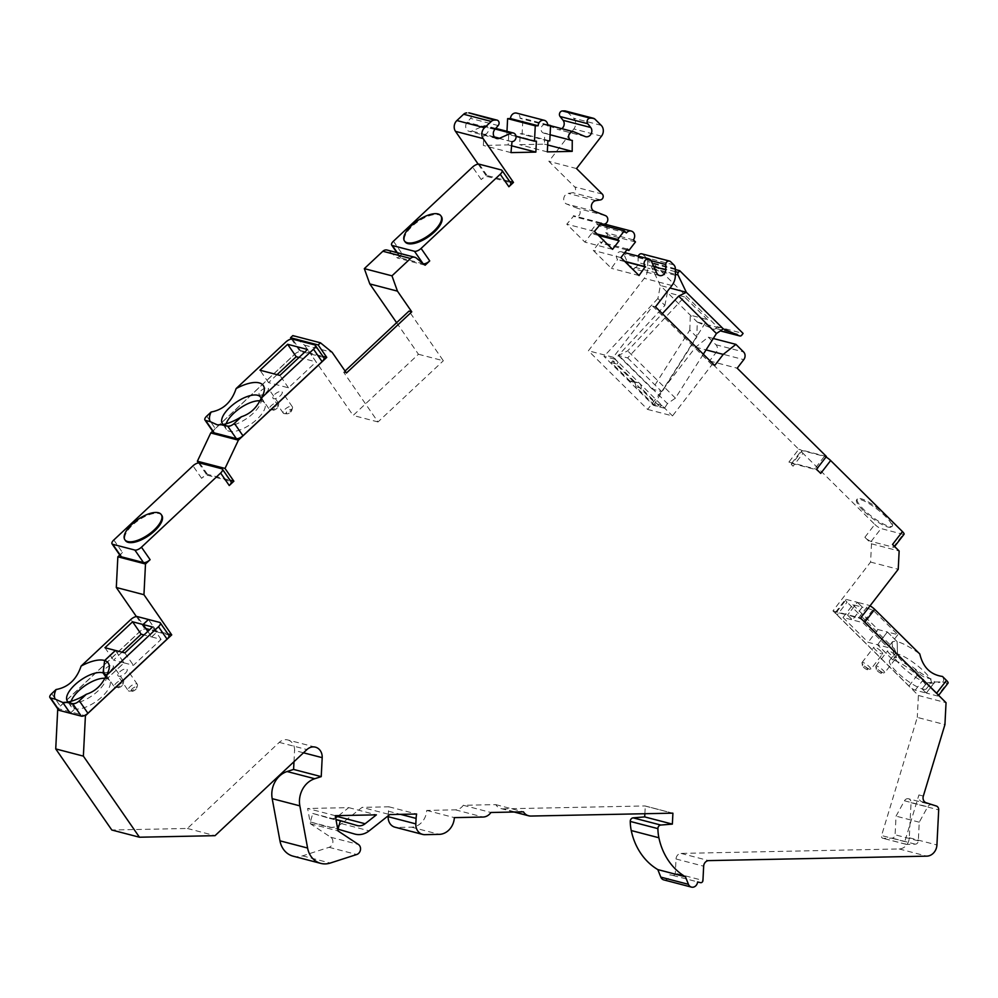 <?xml version="1.0" encoding="UTF-8"?>
<svg xmlns="http://www.w3.org/2000/svg" width="998" height="998" viewBox="0 0 998 998"><rect width="100%" height="100%" fill="white"/><g stroke="black" fill="none" stroke-linecap="round" stroke-linejoin="round"><path stroke-width="0.75" stroke-dasharray="4.99 3.74" d="M113.822 539.98L122.467 552.48A5.526 2.295 -34.7 0 0 120.683 556.348M122.467 552.48L119.76 555.013M198.54 462.91L206.224 474.013L201.608 478.329A5.526 2.295 145.3 0 1 208.22 475.447L230.338 481.211L221.693 468.723M206.224 474.013L230.039 480.213M231.037 481.66A5.526 2.295 -34.7 0 0 230.338 481.211M136.402 616.577L144.086 627.68L57.772 708.543L84.556 715.516M315.418 747.153L287.773 739.955A11.065 9.469 -75.4 0 0 279.265 742.375L187.374 828.465L111.813 830.012M287.773 739.955A11.065 9.469 -75.4 0 1 294.547 750.459L303.492 752.791M293.986 761.699L294.547 750.459M293.138 856.184A22.118 18.95 104.6 0 0 302.594 855.86L329.078 847.314A5.526 4.74 104.6 0 0 332.821 842.661A5.526 4.74 104.6 0 0 330.737 837.247L310.428 823.762L307.609 808.48L335.266 815.678M338.671 815.615L348.751 807.631L307.609 808.48M335.64 817.724A11.065 9.469 -75.4 0 1 329.664 818.385A11.065 9.469 -75.4 0 1 329.452 818.323L312.773 813.457L310.366 821.978L327.032 826.831A19.91 17.053 104.6 0 0 327.444 826.943A19.91 17.053 104.6 0 0 341.516 823.637L362.087 807.37L389.731 814.568M388.222 815.765L388.459 811.212A27.657 23.678 104.6 0 1 388.983 806.808L362.087 807.37M394.946 827.192A11.065 9.469 104.6 0 0 397.179 827.454L424.836 834.665M514.145 812.023L500.996 808.592A11.065 9.469 104.6 0 1 495.794 804.625L463.284 805.286A11.065 9.469 104.6 0 1 455.412 809.84L426.707 810.426A16.592 14.209 104.6 0 1 411.538 827.167L397.179 827.454M500.996 808.592A11.065 9.469 104.6 0 0 503.229 808.854L530.874 816.052M672.877 813.208L645.232 806.01A2.208 1.896 -75.4 0 0 644.783 805.96L503.229 808.854M645.232 806.01A2.208 1.896 -75.4 0 1 645.257 806.01L672.852 813.208M644.87 813.719L645.257 806.01M663.807 879.899A5.526 4.74 104.6 0 0 669.957 874.747A66.367 56.836 104.6 0 0 670.469 874.872A66.367 56.836 104.6 0 0 672.914 875.446A2.208 1.896 104.6 0 0 675.297 873.25L702.941 880.448M931.733 804.812A4.142 3.543 -75.4 0 1 931.895 804.85L921.815 801.656A5.526 4.74 -75.4 0 1 918.909 794.932L904.799 841.601A2.208 1.896 104.6 0 0 906.483 844.37L915.278 844.183A3.318 2.844 104.6 0 0 918.322 840.84L919.258 822.19L927.691 806.833A4.142 3.543 -75.4 0 1 931.733 804.812L908.517 798.762A4.142 3.543 104.6 0 1 911.049 802.691L909.278 837.784A11.065 9.469 104.6 0 1 899.161 848.949L681.085 853.415A5.526 4.74 -75.4 0 0 676.02 858.991L675.297 873.25M908.517 798.762A4.142 3.543 104.6 0 0 904.475 800.783L896.042 816.139L895.094 834.79A3.318 2.844 -75.4 0 1 892.062 838.133L883.267 838.32A2.208 1.896 -75.4 0 1 881.571 835.551L917.287 717.4L944.931 724.61M892.524 544.471A5.526 1.272 37.6 0 1 894.133 547.129A5.526 1.272 37.6 0 1 893.247 547.203L871.129 541.44A5.526 1.272 -142.4 0 1 864.879 537.273L871.504 543.823L870.568 562.074L832.943 610.888L918.397 695.469L917.287 717.4M864.879 537.273L874.797 524.399L803.016 453.341L793.086 466.216L788.907 462.074L798.762 449.287L709.553 360.977L716.127 352.456A5.526 4.74 104.6 0 0 715.928 344.747L708.268 337.174L695.606 347.179L647.627 409.43L588.383 350.785L644.259 278.317A14.646 12.537 104.6 0 0 647.714 268.063L647.702 261.526A5.526 4.74 104.6 0 0 646.205 257.696L642.962 254.49A3.318 2.844 104.6 0 0 641.826 253.829M638.283 256.187A3.318 2.844 104.6 0 0 638.121 257.297L638.121 262.574A5.526 4.74 -75.4 0 1 631.934 268.35A5.526 4.74 -75.4 0 1 629.027 265.78L623.688 253.829A4.429 3.792 104.6 0 0 621.367 251.77A4.429 3.792 104.6 0 0 616.939 254.153A4.429 3.792 104.6 0 0 617.612 259.468L611.387 268.337L593.274 250.398L599.848 241.878L601.233 243.25L607.807 234.73L605.724 232.659A5.526 4.74 104.6 0 0 603.628 223.864A5.526 4.74 104.6 0 0 601.806 223.802M600.01 224.562A5.526 4.74 104.6 0 0 598.75 225.76L596.654 223.689L590.092 232.222L591.477 233.594L584.903 242.127L566.789 224.188L573.713 216.005A4.429 3.792 104.6 0 0 575.222 216.878A4.429 3.792 104.6 0 0 579.938 213.772A4.429 3.792 104.6 0 0 577.83 208.432L566.652 204.041A5.526 4.74 -75.4 0 1 563.795 198.315A5.526 4.74 -75.4 0 1 568.236 193.4L572.852 192.701A3.318 2.844 104.6 0 0 574.661 186.876L548.863 161.352L573.85 128.954A7.747 6.624 104.6 0 0 573.576 118.163L567.463 112.113A5.526 4.74 104.6 0 0 565.567 111.028M561.812 128.667A5.526 4.74 -75.4 0 1 558.019 129.49A5.526 4.74 -75.4 0 1 557.483 129.316L546.393 124.688A4.429 3.792 104.6 0 0 545.956 124.538A4.429 3.792 104.6 0 0 541.178 127.869A4.429 3.792 104.6 0 0 543.723 133.108A4.429 3.792 104.6 0 0 544.621 133.208L544.546 144.161L519.671 144.673L520.232 133.707L522.141 133.67L522.927 118.313L520.058 118.375A5.526 4.74 104.6 0 0 516.665 113.123M512.011 141.641L483.893 134.456L483.331 145.421L508.194 144.91L508.755 133.944L506.847 133.982L506.972 131.324M484.367 134.443A4.429 3.792 104.6 0 0 488.359 130.501A4.429 3.792 104.6 0 0 485.702 125.773A4.429 3.792 104.6 0 0 483.456 125.973L471.879 131.062A5.526 4.74 -75.4 0 1 469.072 131.312A5.526 4.74 -75.4 0 1 467.176 122.267L470.545 118.363A3.318 2.844 104.6 0 0 469.409 112.936M478.167 164.134L485.839 175.236L481.223 179.553A5.526 2.295 145.3 0 1 487.835 176.671L509.953 182.434L501.308 169.947M393.437 241.204L402.082 253.704L397.478 258.02L388.684 250.86A5.526 4.74 104.6 0 0 387.112 250.049M396.618 322.703L418.449 354.265L353.142 415.455L304.49 345.121L292.826 335.602M291.441 339.058L299.113 350.161L212.649 431.161M161.813 515.38A22.118 9.194 -34.7 0 0 132.559 525.085A22.118 9.194 -34.7 0 0 125.424 540.542M144.086 627.68L167.901 633.88M187.374 828.465L215.019 835.675M310.428 823.762L338.072 830.96M348.751 807.631L376.396 814.842M312.773 813.457L335.964 819.508M310.366 821.978L337.723 829.101M388.983 806.808L416.628 814.019M426.707 810.426L454.352 817.624M463.284 805.286L490.929 812.497M495.794 804.625L523.451 811.823M918.397 695.469L946.042 702.679M832.943 610.888L860.588 618.086M870.568 562.074L898.225 569.284M871.504 543.823L899.148 551.021M820.73 473.414A5.526 1.272 -142.4 0 0 814.48 469.247L792.362 463.484L802.292 450.609L824.41 456.373L814.48 469.247M788.907 462.074L816.551 469.272M793.086 466.216A5.526 1.272 37.6 0 1 791.476 463.559A5.526 1.272 37.6 0 1 792.362 463.484M893.247 547.203L903.165 534.329A5.526 1.272 -142.4 0 0 904.063 534.254M825.982 457.047A5.526 1.272 -142.4 0 0 824.41 456.373M802.292 450.609A5.526 1.272 -142.4 0 0 801.394 450.684A5.526 1.272 -142.4 0 0 803.016 453.341M874.797 524.399A5.526 1.272 -142.4 0 0 881.047 528.566L903.165 534.329M863.133 510.427A22.118 5.077 37.6 0 1 856.671 499.798A22.118 5.077 37.6 0 1 885.251 516.191A22.118 5.077 37.6 0 1 891.713 526.819A22.118 5.077 37.6 0 1 863.133 510.427M885.912 515.342A22.118 5.077 -142.4 0 0 857.332 498.95A22.118 5.077 -142.4 0 0 863.794 509.579A22.118 5.077 -142.4 0 0 892.374 525.958A22.118 5.077 -142.4 0 0 885.912 515.342M826.406 456.485L798.762 449.287M709.553 360.977L737.198 368.187M708.268 337.174L713.308 338.484M695.606 347.179L706.048 349.899M647.627 409.43L672.502 415.904L711.948 364.757L714.705 365.468M711.948 364.757L652.704 306.112L613.259 357.272L672.502 415.904M655.461 306.835L652.704 306.112M613.259 357.272L588.383 350.785M624.998 261.638L617.962 259.817M639.044 275.535L611.387 268.337M620.918 257.609L593.274 250.398M627.493 249.076L599.848 241.878M626.844 249.924L601.233 243.25M635.464 241.928L607.807 234.73M633.368 239.857L605.724 232.659M626.395 232.958L598.75 225.76M599.748 224.5L596.654 223.689M597.116 234.043L590.092 232.222M598.513 235.428L591.477 233.594M612.547 249.325L584.903 242.127M594.434 231.386L566.789 224.188M601.008 222.866L573.363 215.655M576.52 168.562L548.863 161.352M572.752 140.406L545.095 133.196M547.677 144.984L544.546 144.161M547.328 151.883L519.671 144.673M547.877 140.918L520.232 133.707M549.786 140.868L522.141 133.67M547.69 124.775L522.927 118.313M547.702 125.573L520.058 118.375M516.041 136.377L506.847 133.982M536.4 141.142L508.755 133.944M511.325 145.72L508.194 144.91M510.976 152.619L483.331 145.421M511.537 141.654L483.893 134.456M509.654 181.436L485.839 175.236M402.082 253.704A5.526 2.295 -34.7 0 0 400.298 257.571A5.526 2.295 -34.7 0 0 401.009 258.02L397.329 252.719M423.414 263.834A5.526 2.295 145.3 0 1 423.127 263.784L401.009 258.02M425.123 265.219L397.478 258.02M510.664 182.896A5.526 2.295 -34.7 0 0 509.953 182.434M441.428 216.603A22.118 9.194 -34.7 0 0 412.174 226.309A22.118 9.194 -34.7 0 0 405.038 241.766M418.449 354.265L443.337 360.752L408.993 311.102M345.059 371.006L343.686 372.291L378.017 421.942L443.337 360.752M346.443 373.015L343.686 372.291M304.49 345.121L332.147 352.331M378.017 421.942L353.142 415.455M299.113 350.161L322.928 356.373M630.162 381.261L611.325 362.611L616.851 364.058L635.701 382.708L630.162 381.261A5.452 4.666 -75.4 0 1 632.383 381.224A5.452 4.666 -75.4 0 1 634.241 382.296L612.635 360.902L618.161 362.349L616.851 364.058M654.538 405.388L635.689 386.737L641.227 388.172L660.065 406.822L654.538 405.388L655.848 403.679L634.241 382.296A5.452 4.666 -75.4 0 1 635.689 386.737M611.325 362.611L612.635 360.902M641.227 388.172A5.452 4.666 104.6 0 0 637.909 382.658A5.452 4.666 104.6 0 0 635.701 382.708M618.161 362.349L615.03 359.243L618.673 355.338L627.642 350.872L662.335 313.634M703.328 354.203L675.421 398.152L667.45 403.604L618.673 355.338M667.45 403.604L664.518 408.219L661.375 405.113L655.848 403.679M660.065 406.822L661.375 405.113M664.518 408.219L653.453 405.338L603.977 356.361L615.03 359.243M653.453 405.338L696.829 337.025L697.29 322.08L723.276 328.853M697.29 322.08L713.558 329.115A2.208 1.896 104.6 0 0 715.753 328.429L717.113 326.67L653.678 263.884L652.318 265.655A2.208 1.896 104.6 0 0 652.018 268.2L660.352 285.515L697.29 322.08M653.678 263.884L675.347 269.535M717.113 326.67L743.098 333.432M675.421 398.152L627.642 350.872M696.829 337.025L689.818 330.089L652.318 389.17L661.711 391.628L707.432 319.61L684.503 296.917L627.667 357.92L618.261 355.475L664.893 305.425L657.894 298.489L660.352 285.515L669.97 288.023M657.894 298.489L603.977 356.361M618.261 355.475L652.318 389.17M689.818 330.089L690.292 315.156L707.432 319.61M684.503 296.917L667.363 292.451L664.893 305.425M627.667 357.92L661.711 391.628M919.258 822.19L896.042 816.139M206.723 416.141L215.306 428.554L294.447 354.402L285.865 341.99M261.127 398.289A23.228 9.656 -34.7 0 1 260.977 402.256A23.228 9.656 -34.7 0 1 246.968 418.324A23.228 9.656 -34.7 0 1 226.995 425.759A23.228 9.656 -34.7 0 1 225.336 425.497A23.228 9.656 145.3 0 1 223.228 424.499M323.876 357.733A5.526 2.295 -34.7 0 0 323.177 357.284L301.059 351.521A5.526 2.295 -34.7 0 0 294.447 354.402M215.306 428.554A5.526 2.295 -34.7 0 0 213.522 432.421M259.867 400.784A23.228 9.656 145.3 0 1 261.613 401.046A23.228 9.656 145.3 0 1 264.582 402.955A23.228 9.656 145.3 0 1 254.153 421.73A23.228 9.656 145.3 0 1 229.34 431.286A23.228 9.656 145.3 0 1 226.371 429.377A23.228 9.656 145.3 0 1 226.134 423.776M299.051 357.446L316.129 361.887L307.546 349.475M277.07 374.662L268.562 382.621L288.472 387.81L316.129 361.887M260.94 390.754A5.526 2.295 145.3 0 1 268.262 388.334A5.526 2.295 145.3 0 1 266.478 392.202A5.526 2.295 145.3 0 1 259.156 394.622A5.526 2.295 145.3 0 1 260.94 390.754M274.762 394.36A5.526 2.295 145.3 0 1 282.085 391.927A5.526 2.295 145.3 0 1 280.301 395.794A5.526 2.295 145.3 0 1 272.978 398.227A5.526 2.295 145.3 0 1 274.762 394.36M268.562 382.621L259.979 370.208M288.472 387.81L279.889 375.398M273.09 410.228A3.318 1.385 -34.7 0 0 276.808 408.456A3.318 1.385 -34.7 0 0 277.943 406.86A3.318 1.385 -34.7 0 0 276.683 405.862A3.318 1.385 -34.7 0 0 273.489 407.596A3.318 1.385 -34.7 0 0 273.09 410.228L270.558 410.028A5.526 2.295 145.3 0 0 276.77 407.097A5.526 2.295 -34.7 0 0 278.654 404.44A5.526 2.295 -34.7 0 0 278.554 403.229A5.526 2.295 -34.7 0 0 271.244 405.65A5.526 2.295 145.3 0 0 269.46 409.517L259.156 394.622M270.558 410.028A5.526 2.295 145.3 0 1 269.46 409.517M285.066 409.255A5.526 2.295 145.3 0 1 292.377 406.822A5.526 2.295 145.3 0 1 292.476 408.032A5.526 2.295 145.3 0 1 290.593 410.689A5.526 2.295 145.3 0 1 284.38 413.634A5.526 2.295 145.3 0 1 283.282 413.122A5.526 2.295 145.3 0 1 285.066 409.255M290.63 412.062A3.318 1.385 -34.7 0 0 291.765 410.465A3.318 1.385 -34.7 0 0 290.505 409.454A3.318 1.385 -34.7 0 0 287.312 411.188A3.318 1.385 -34.7 0 0 286.913 413.821A3.318 1.385 -34.7 0 0 290.63 412.062M51.684 693.647L60.267 706.06A5.526 2.295 -34.7 0 0 58.483 709.927M115.456 650.459L124.039 662.872L107.11 678.727A23.228 9.656 145.3 0 1 109.543 680.461A23.228 9.656 145.3 0 1 99.55 698.899A23.228 9.656 145.3 0 1 74.875 708.917L70.808 703.116A23.228 9.656 145.3 0 1 70.297 703.004A23.228 9.656 145.3 0 1 68.188 702.006M105.663 676.681L107.06 678.702L123.977 662.859L115.431 650.484M60.267 706.06L139.408 631.909A5.526 2.295 -34.7 0 1 146.02 629.027L157.023 631.896L151.646 636.936L144.024 634.953M70.247 713.258L74.875 708.917L70.222 713.221M65.194 702.679L70.87 703.128L74.875 708.917A23.228 9.656 145.3 0 1 74.301 708.792A23.228 9.656 145.3 0 1 71.332 706.896A23.228 9.656 145.3 0 1 71.108 701.295M104.827 678.291A23.228 9.656 145.3 0 1 106.574 678.565A23.228 9.656 145.3 0 1 107.06 678.702M122.03 652.168L113.535 660.127L123.977 662.859M105.913 668.261A5.526 2.295 145.3 0 1 113.223 665.841A5.526 2.295 145.3 0 1 111.439 669.708A5.526 2.295 145.3 0 1 104.129 672.128A5.526 2.295 145.3 0 1 105.913 668.261M147.816 631.397L151.646 636.936M157.023 631.896L148.465 619.521M104.952 647.714L113.535 660.127M70.808 703.116L65.232 702.679M118.051 687.734A3.318 1.385 -34.7 0 0 121.781 685.963A3.318 1.385 -34.7 0 0 122.904 684.379A3.318 1.385 -34.7 0 0 121.656 683.368A3.318 1.385 -34.7 0 0 118.463 685.102A3.318 1.385 -34.7 0 0 118.051 687.734L115.531 687.547A5.526 2.295 145.3 0 0 121.744 684.603A5.526 2.295 -34.7 0 0 123.615 681.946A5.526 2.295 -34.7 0 0 123.527 680.736A5.526 2.295 -34.7 0 0 116.205 683.156A5.526 2.295 145.3 0 0 114.421 687.023L104.129 672.128M115.531 687.547A5.526 2.295 145.3 0 1 114.421 687.023M148.49 619.496L157.085 631.909L151.696 636.949L147.841 631.372M124.039 662.872L133.433 665.317L161.102 639.406L151.696 636.949M168.849 635.252A5.526 2.295 -34.7 0 0 168.138 634.79L159.555 622.378M157.085 631.909L168.138 634.79M119.735 671.866A5.526 2.295 145.3 0 1 127.045 669.446A5.526 2.295 145.3 0 1 125.261 673.313A5.526 2.295 145.3 0 1 117.951 675.733A5.526 2.295 145.3 0 1 119.735 671.866M161.102 639.406L152.519 626.994M107.11 678.727L105.676 676.644M124.85 652.904L133.433 665.317M106.087 675.796A23.228 9.656 145.3 0 1 105.938 679.763A23.228 9.656 145.3 0 1 91.928 695.831A23.228 9.656 145.3 0 1 71.956 703.266A23.228 9.656 145.3 0 1 70.87 703.128M131.873 691.34A3.318 1.385 -34.7 0 0 135.603 689.568A3.318 1.385 -34.7 0 0 136.726 687.971A3.318 1.385 -34.7 0 0 135.478 686.973A3.318 1.385 -34.7 0 0 132.285 688.707A3.318 1.385 -34.7 0 0 131.873 691.34L129.353 691.14A5.526 2.295 145.3 0 0 135.566 688.196A5.526 2.295 -34.7 0 0 137.437 685.551A5.526 2.295 -34.7 0 0 137.35 684.341A5.526 2.295 -34.7 0 0 130.027 686.761A5.526 2.295 145.3 0 0 128.243 690.628L117.951 675.733M129.353 691.14A5.526 2.295 145.3 0 1 128.243 690.628M937.733 694.458A5.526 1.272 37.6 0 1 938.245 695.856A5.526 1.272 37.6 0 1 937.347 695.93L947.202 683.143A5.526 1.272 -142.4 0 0 948.1 683.069M942.499 676.469A32.073 7.373 37.6 0 1 942.549 681.933L934.901 681.971L926.344 693.061L937.347 695.93M947.202 683.143L942.549 681.933M926.344 693.061L922.152 688.907L926.743 682.944A23.228 5.339 -142.4 0 0 927.254 683.081A23.228 5.339 -142.4 0 0 929.724 683.38A23.228 5.339 -142.4 0 0 931.022 682.782A23.228 5.339 -142.4 0 0 920.293 667.986A23.228 5.339 -142.4 0 0 897.988 654.114A23.228 5.339 -142.4 0 0 897.501 654.002L897.177 641.652A32.073 7.373 37.6 0 1 897.664 641.776A32.073 7.373 37.6 0 1 919.807 654.002M897.177 641.652L887.409 631.984L897.863 634.703L872.776 609.878L862.322 607.146L857.444 602.318L868.447 605.187A5.526 1.272 -142.4 0 1 870.019 605.861M897.501 654.002L892.898 659.965L877.554 644.77L887.409 631.984M863.307 620.781A5.526 1.272 37.6 0 0 858.579 617.974L847.576 615.105L852.454 619.933L862.908 622.665L888.008 647.502L877.554 644.77M922.152 688.907A23.228 5.339 -142.4 0 0 922.651 689.057A23.228 5.339 -142.4 0 0 926.418 688.757A23.228 5.339 -142.4 0 0 915.69 673.949A23.228 5.339 -142.4 0 0 893.385 660.077A23.228 5.339 -142.4 0 0 892.898 659.965M894.844 654.875A5.526 1.272 -142.4 0 0 887.696 650.771A5.526 1.272 -142.4 0 0 889.305 653.428A5.526 1.272 -142.4 0 0 896.454 657.52A5.526 1.272 -142.4 0 0 894.844 654.875M862.322 607.146L852.454 619.933M836.461 612.211L846.329 599.424A5.526 1.272 -142.4 0 0 845.431 599.499A5.526 1.272 -142.4 0 0 847.053 602.156L837.185 614.943A5.526 1.272 37.6 0 1 835.576 612.285A5.526 1.272 37.6 0 1 836.461 612.211L847.527 615.092L852.404 619.92L862.26 607.133L857.382 602.305L847.527 615.092L857.444 602.318M872.776 609.878L862.908 622.665M897.863 634.703L888.008 647.502M926.743 682.944L934.901 681.971M881.371 673.313A3.318 0.761 37.6 0 1 877.267 670.768A3.318 0.761 37.6 0 1 876.269 669.371A3.318 0.761 37.6 0 1 877.691 669.483A3.318 0.761 37.6 0 1 880.585 671.629A3.318 0.761 37.6 0 1 881.371 673.313L884.315 673.014A5.526 1.272 -142.4 0 1 877.479 668.772A5.526 1.272 37.6 0 1 875.807 666.452A5.526 1.272 37.6 0 1 875.857 666.115A5.526 1.272 37.6 0 1 883.005 670.219A5.526 1.272 -142.4 0 1 884.627 672.877L896.454 657.52M837.185 614.943L908.978 686A5.526 1.272 37.6 0 0 915.228 690.167L926.281 693.049L922.09 688.894A23.228 5.339 -142.4 0 1 899.947 674.835A23.228 5.339 -142.4 0 1 889.617 660.389A23.228 5.339 -142.4 0 1 892.848 659.952L877.491 644.758L868.098 642.313L843.011 617.475L852.404 619.92M881.022 651.27A5.526 1.272 -142.4 0 0 873.874 647.166A5.526 1.272 -142.4 0 0 875.483 649.823A5.526 1.272 -142.4 0 0 882.631 653.927A5.526 1.272 -142.4 0 0 881.022 651.27M843.011 617.475L852.866 604.688L862.26 607.133M852.866 604.688L877.953 629.526L887.359 631.971L897.127 641.639A32.073 7.373 37.6 0 0 892.137 644.122A32.073 7.373 37.6 0 0 894.557 649.174L847.053 602.156M846.329 599.424L857.382 602.305M887.359 631.971L877.491 644.758M892.848 659.952L897.452 653.989L897.127 641.639M877.953 629.526L868.098 642.313M926.281 693.049L934.839 681.946L926.693 682.931L922.09 688.894M897.452 653.989A23.228 5.339 -142.4 0 0 894.22 654.414A23.228 5.339 -142.4 0 0 893.971 655.811A23.228 5.339 -142.4 0 0 906.608 670.619A23.228 5.339 -142.4 0 0 926.693 682.931M894.557 649.174C897.876 658.505 903.851 664.406 912.459 666.889A32.073 7.373 37.6 0 0 930.847 678.877L934.839 681.946M908.978 686L918.834 673.213A5.526 1.272 -142.4 0 0 925.084 677.38L930.847 678.877M918.834 673.213L912.459 666.889M867.549 669.708A3.318 0.761 37.6 0 1 863.445 667.163A3.318 0.761 37.6 0 1 862.447 665.778A3.318 0.761 37.6 0 1 863.869 665.891A3.318 0.761 37.6 0 1 866.763 668.036A3.318 0.761 37.6 0 1 867.549 669.708L870.493 669.409A5.526 1.272 -142.4 0 1 863.657 665.179A5.526 1.272 37.6 0 1 861.985 662.847A5.526 1.272 37.6 0 1 862.035 662.522A5.526 1.272 37.6 0 1 869.183 666.614A5.526 1.272 -142.4 0 1 870.805 669.271L882.631 653.927M201.608 478.329L192.976 465.829M481.223 179.553L472.59 167.053M199.575 462.96L208.22 475.447M279.265 742.375L306.91 749.585M302.594 855.86L330.238 863.058M329.078 847.314L356.723 854.513M330.737 837.247L358.394 844.445M329.452 818.323L357.097 825.521M341.516 823.637L369.16 830.847M388.459 811.212L400.51 814.343M411.538 827.167L439.182 834.365M455.412 809.84L483.057 817.038M644.783 805.96L672.427 813.158M672.914 875.446L700.559 882.656M676.02 858.991L703.665 866.202M681.085 853.415L708.73 860.613M899.161 848.949L926.805 856.147M909.278 837.784L936.922 844.982M911.049 802.691L938.694 809.902M931.895 804.85L936.311 806.01M904.475 800.783L927.691 806.833M923.325 796.08L918.909 794.932M904.799 841.601L881.571 835.551M926.244 802.804L921.815 801.656M871.129 541.44L881.047 528.566M716.127 352.456L743.772 359.654M715.928 344.747L743.572 351.945M671.904 285.515L644.259 278.317M675.359 275.261L647.714 268.063M675.347 268.736L647.702 261.526M673.85 264.894L646.205 257.696M670.606 261.688L642.962 254.49M651.17 260.703L638.121 257.297M653.852 266.666L638.121 262.574M656.684 272.978L629.027 265.78M651.332 261.027L623.688 253.829M624.648 261.301L617.612 259.468M600.846 223.078L573.713 216.005M605.474 215.643L577.83 208.432M594.297 211.239L566.652 204.041M595.881 200.61L568.236 193.4M600.497 199.899L572.852 192.701M602.305 194.086L574.661 186.876M601.495 136.165L573.85 128.954M601.22 125.361L573.576 118.163M595.107 119.311L567.463 112.113M585.127 136.514L557.483 129.316M574.037 131.886L546.393 124.688M572.266 140.419L544.621 133.208M495.195 129.041L483.456 125.973M494.384 136.926L471.879 131.062M494.821 129.466L467.176 122.267M498.189 125.561L470.545 118.363M479.19 164.183L487.835 176.671M416.328 258.058L388.684 250.86M715.753 328.429L741.739 335.203M675.347 271.656L652.318 265.655M652.018 268.2L675.359 274.275M906.483 844.37L883.267 838.32M915.278 844.183L892.062 838.133M918.322 840.84L895.094 834.79M301.059 351.521L292.476 339.108M323.177 357.284L314.595 344.871M146.02 629.027L137.437 616.614M139.408 631.909L130.825 619.496M858.579 617.974L868.447 605.187M915.228 690.167L925.084 677.38M357.321 825.583L329.664 818.385M791.476 463.559L801.394 450.684M856.671 499.798L857.332 498.95M891.713 526.819L892.374 525.958M659.578 275.548L631.934 268.35M624.736 252.656L621.367 251.77M604.501 224.088L603.628 223.864M600.534 223.477L575.222 216.878M585.664 136.701L558.019 129.49M550.559 125.736L545.956 124.538M550.098 134.767L543.723 133.108M495.757 128.393L485.702 125.773M496.717 138.522L469.072 131.312M400.298 257.571L396.855 252.594M637.909 382.658L632.383 381.224M906.047 844.308L882.818 838.258M260.977 402.256L263.834 392.538M226.995 425.759L219.123 425.173M264.582 402.955L260.578 397.167M226.371 429.377L222.367 423.589M278.554 403.229L268.262 388.334M277.943 406.86L278.654 404.44M292.377 406.822L282.085 391.927M291.765 410.465L292.476 408.032M286.913 413.821L284.38 413.634M283.282 413.122L272.978 398.227M71.332 706.896L67.328 701.095M123.527 680.736L113.223 665.841M122.904 684.379L123.615 681.946M105.938 679.763L108.794 670.057M71.956 703.266L64.097 702.679M109.543 680.461L105.538 674.673M137.35 684.341L127.045 669.446M136.726 687.971L137.437 685.551M929.724 683.38L939.916 682.345M926.418 688.757L931.022 682.782M875.857 666.115L887.696 650.771M876.269 669.371L875.807 666.452M893.971 655.811L892.137 644.122M889.617 660.389L894.22 654.414M835.576 612.285L845.431 599.499M862.035 662.522L873.874 647.166M862.447 665.778L861.985 662.847"/><path stroke-width="1.5" d="M119.76 555.013L117.851 556.797L145.496 563.995L150.112 559.678A5.526 2.295 145.3 0 1 143.5 562.56L121.394 556.797L112.749 544.297A5.526 2.295 145.3 0 1 112.038 543.848A5.526 2.295 145.3 0 1 113.822 539.98L192.976 465.829A5.526 2.295 145.3 0 1 199.575 462.96L221.693 468.723A5.526 2.295 145.3 0 1 222.404 469.172A5.526 2.295 145.3 0 1 220.62 473.04L229.253 485.527L233.869 481.211L225.024 468.436L238.397 440.155L326.758 357.371L318.175 344.959L320.47 342.813L332.147 352.331L346.443 373.015L411.762 311.825L397.454 291.142L391.964 275.835L410.502 258.47A5.526 4.74 -75.4 0 1 414.756 257.247A5.526 4.74 -75.4 0 1 416.328 258.058L425.123 265.219L429.726 260.902A5.526 2.295 145.3 0 1 423.414 263.834M150.112 559.678L141.467 547.191L220.62 473.04M429.726 260.902L421.094 248.415L500.235 174.263L508.88 186.751L513.483 182.434L483.157 138.585A7.747 6.624 -75.4 0 1 484.529 127.756L491.266 121.444A5.526 4.74 -75.4 0 1 494.397 120.097L468.736 112.849A3.318 2.844 104.6 0 1 469.409 112.936L497.054 120.134A3.318 2.844 -75.4 0 1 498.189 125.561L494.821 129.466A5.526 4.74 104.6 0 0 496.717 138.522A5.526 4.74 104.6 0 0 499.524 138.273L511.101 133.183A4.429 3.792 -75.4 0 1 513.346 132.983A4.429 3.792 -75.4 0 1 516.003 137.699A4.429 3.792 -75.4 0 1 512.011 141.641L510.976 152.619L535.851 152.108L511.325 145.72M497.054 120.134A3.318 2.844 -75.4 0 0 496.38 120.059L494.397 120.097M706.048 349.899L723.251 354.39L714.705 365.468L655.461 306.835L671.904 285.515A14.646 12.537 -75.4 0 0 675.359 275.261L675.347 268.736A5.526 4.74 -75.4 0 0 673.85 264.894L670.606 261.688A3.318 2.844 -75.4 0 0 665.766 264.507L665.766 269.772A5.526 4.74 104.6 0 1 659.578 275.548A5.526 4.74 104.6 0 1 656.684 272.978L651.332 261.027A4.429 3.792 -75.4 0 0 649.012 258.981A4.429 3.792 -75.4 0 0 644.583 261.351A4.429 3.792 -75.4 0 0 645.269 266.666L639.044 275.535L620.918 257.609L627.493 249.076L628.89 250.461L635.464 241.928L633.368 239.857A5.526 4.74 -75.4 0 0 631.272 231.062A5.526 4.74 -75.4 0 0 626.395 232.958L624.311 230.9L617.737 239.42L619.122 240.805L612.547 249.325L594.434 231.386L601.357 223.203A4.429 3.792 -75.4 0 0 602.867 224.076A4.429 3.792 -75.4 0 0 607.582 220.97A4.429 3.792 -75.4 0 0 605.474 215.643L594.297 211.239A5.526 4.74 104.6 0 1 591.44 205.526A5.526 4.74 104.6 0 1 595.881 200.61L600.497 199.899A3.318 2.844 -75.4 0 0 602.305 194.086L576.52 168.562L601.495 136.165A7.747 6.624 -75.4 0 0 601.22 125.361L595.107 119.311A5.526 4.74 -75.4 0 0 593.224 118.226A5.526 4.74 -75.4 0 0 592.101 118.101L590.117 118.138A3.318 2.844 -75.4 0 0 587.747 123.727L590.729 127.507A5.526 4.74 104.6 0 1 591.053 134.006A5.526 4.74 104.6 0 1 585.664 136.701A5.526 4.74 104.6 0 1 585.127 136.514L574.037 131.886A4.429 3.792 -75.4 0 0 573.601 131.748A4.429 3.792 -75.4 0 0 568.823 135.067A4.429 3.792 -75.4 0 0 571.38 140.306A4.429 3.792 -75.4 0 0 572.266 140.419L572.191 151.372L547.328 151.883L547.877 140.918L549.786 140.868L550.572 125.523L547.702 125.573A5.526 4.74 -75.4 0 0 544.309 120.321A5.526 4.74 -75.4 0 0 538.134 125.773L535.265 125.835L534.491 141.192L536.4 141.142L535.851 152.108M723.251 354.39L735.913 344.372L743.572 351.945A5.526 4.74 -75.4 0 1 743.772 359.654L737.198 368.187L826.406 456.485L816.551 469.272L820.73 473.414L830.66 460.54L902.454 531.597L892.524 544.471L899.148 551.021L898.225 569.284L860.588 618.086L946.042 702.679L944.931 724.61L923.325 796.08A5.526 4.74 104.6 0 0 926.244 802.804L936.311 806.01A4.142 3.543 -75.4 0 1 938.694 809.902L936.922 844.982A11.065 9.469 -75.4 0 1 926.805 856.147L708.73 860.613A5.526 4.74 104.6 0 0 703.665 866.202L702.941 880.448A2.208 1.896 -75.4 0 1 700.559 882.656A66.367 56.836 -75.4 0 1 698.113 882.082A66.367 56.836 -75.4 0 1 697.602 881.945A5.526 4.74 -75.4 0 1 691.452 887.11A5.526 4.74 -75.4 0 1 688.458 884.328L685.464 876.805A66.367 56.836 -75.4 0 1 658.892 837.759A43.413 37.175 -75.4 0 1 657.894 828.627A3.318 2.844 -75.4 0 1 660.788 825.047L672.353 824.111L672.914 813.22A2.208 1.896 104.6 0 0 672.427 813.158L530.874 816.052A11.065 9.469 -75.4 0 1 528.641 815.79A11.065 9.469 -75.4 0 1 523.451 811.823L490.929 812.497A11.065 9.469 -75.4 0 1 483.057 817.038L454.352 817.624A16.592 14.209 -75.4 0 1 439.182 834.365L424.836 834.665A11.065 9.469 -75.4 0 1 422.603 834.403A11.065 9.469 -75.4 0 1 415.817 823.886L416.104 818.41A27.657 23.678 -75.4 0 1 416.628 814.019L389.731 814.568L369.16 830.847A19.91 17.053 -75.4 0 1 355.088 834.141A19.91 17.053 -75.4 0 1 354.689 834.041L338.01 829.176L340.418 820.668L357.097 825.521A11.065 9.469 104.6 0 0 357.321 825.583A11.065 9.469 104.6 0 0 365.131 823.749L376.396 814.842L335.266 815.678L338.072 830.96L358.394 844.445A5.526 4.74 -75.4 0 1 360.465 849.859A5.526 4.74 -75.4 0 1 356.723 854.513L330.238 863.058A22.118 18.95 -75.4 0 1 320.782 863.382A22.118 18.95 -75.4 0 1 307.596 848.038L299.849 805.86A22.118 18.95 -75.4 0 1 314.732 778.727L321.231 776.631L322.192 757.657A11.065 9.469 104.6 0 0 315.418 747.153A11.065 9.469 104.6 0 0 306.91 749.585L215.019 835.675L139.458 837.222L83.37 756.122L85.416 715.741L171.731 634.878L143.949 594.708L145.496 563.995M112.038 543.848L120.683 556.348A5.526 2.295 -34.7 0 0 121.394 556.797M230.039 480.213L233.869 481.211M229.253 485.527A5.526 2.295 -34.7 0 0 231.037 481.66L222.404 469.172M136.402 616.577L116.304 587.498L117.851 556.797M139.458 837.222L111.813 830.012L55.726 748.912L57.747 708.867M320.782 863.382L293.138 856.184A22.118 18.95 104.6 0 1 279.951 840.827L272.192 798.662A22.118 18.95 104.6 0 1 287.087 771.529L293.587 769.421L293.986 761.699M338.671 815.615L337.486 816.551A11.065 9.469 -75.4 0 1 335.64 817.724M422.603 834.403L394.946 827.192A11.065 9.469 104.6 0 1 388.172 816.688L388.222 815.765M691.452 887.11L663.807 879.899A5.526 4.74 104.6 0 1 660.813 877.13L657.819 869.595A66.367 56.836 104.6 0 1 631.247 830.548A43.413 37.175 104.6 0 1 630.249 821.429A3.318 2.844 104.6 0 1 633.144 817.849L644.708 816.913L644.87 813.719M669.471 261.039L641.826 253.829A3.318 2.844 104.6 0 0 638.283 256.187M601.806 223.802A5.526 4.74 104.6 0 0 600.01 224.562M593.224 118.226L565.567 111.028A5.526 4.74 104.6 0 0 564.456 110.89L562.473 110.94A3.318 2.844 104.6 0 0 560.103 116.529L563.084 120.309A5.526 4.74 -75.4 0 1 561.812 128.667M544.309 120.321L516.665 113.123A5.526 4.74 104.6 0 0 510.489 118.575L507.62 118.625L506.972 131.324M466.752 112.899A5.526 4.74 104.6 0 0 463.621 114.246L456.884 120.546A7.747 6.624 104.6 0 0 455.512 131.374L478.167 164.134M508.88 186.751A5.526 2.295 -34.7 0 0 510.664 182.896L502.019 170.396A5.526 2.295 145.3 0 0 501.308 169.947L479.19 164.183A5.526 2.295 145.3 0 0 472.59 167.053L393.437 241.204A5.526 2.295 145.3 0 0 391.653 245.071A5.526 2.295 145.3 0 0 392.364 245.52L414.482 251.284A5.526 2.295 145.3 0 0 421.094 248.415M414.756 257.247L387.112 250.049A5.526 4.74 104.6 0 0 382.858 251.259L364.32 268.637L369.809 283.931L396.618 322.703M320.47 342.813L292.826 335.602L290.53 337.748L291.441 339.058M212.649 431.161L210.753 432.957L197.379 461.226L198.54 462.91M141.467 547.191A5.526 2.295 145.3 0 1 134.867 550.06L112.749 544.297M124.85 539.718L125.424 540.542A22.118 9.194 -34.7 0 0 154.678 530.849A22.118 9.194 -34.7 0 0 161.813 515.38L161.239 514.556A22.118 9.194 145.3 0 1 154.104 530.013A22.118 9.194 145.3 0 1 124.85 539.718A22.118 9.194 145.3 0 1 131.986 524.249A22.118 9.194 145.3 0 1 161.239 514.556M116.304 587.498L143.949 594.708M167.901 633.88L171.731 634.878M84.556 715.516L85.416 715.741M55.726 748.912L83.37 756.122M293.587 769.421L321.231 776.631M335.964 819.508L340.418 820.668M644.708 816.913L672.353 824.111M657.819 869.595L685.464 876.805M894.595 546.53L904.063 534.254A5.526 1.272 -142.4 0 0 902.454 531.597M830.66 460.54A5.526 1.272 -142.4 0 0 825.982 457.047M713.308 338.484L735.913 344.372M645.619 267.015L624.998 261.638M628.89 250.461L626.844 249.924M624.311 230.9L599.748 224.5M617.737 239.42L597.116 234.043M619.122 240.805L598.513 235.428M572.191 151.372L547.677 144.984M550.572 125.523L547.69 124.775M538.134 125.773L510.489 118.575M535.265 125.835L507.62 118.625M534.491 141.192L516.041 136.377M513.483 182.434L509.654 181.436M502.019 170.396A5.526 2.295 145.3 0 1 500.235 174.263M404.464 240.942L405.038 241.766A22.118 9.194 -34.7 0 0 434.292 232.072A22.118 9.194 -34.7 0 0 441.428 216.603L440.854 215.78A22.118 9.194 145.3 0 1 433.718 231.237A22.118 9.194 145.3 0 1 404.464 240.942A22.118 9.194 145.3 0 1 411.6 225.473A22.118 9.194 145.3 0 1 440.854 215.78M391.964 275.835L364.32 268.637M397.454 291.142L369.809 283.931M411.762 311.825L408.993 311.102L345.059 371.006M290.53 337.748L318.175 344.959M322.928 356.373L326.758 357.371M210.753 432.957L238.397 440.155M197.379 461.226L225.024 468.436M662.335 313.634L678.652 296.119L716.439 333.532L703.328 354.203M716.439 333.532L723.276 328.853L686.337 292.289L678.004 274.974A2.208 1.896 -75.4 0 1 678.303 272.429L679.675 270.658L743.098 333.432L741.739 335.203A2.208 1.896 -75.4 0 1 739.543 335.877L723.276 328.853M675.347 269.535L679.675 270.658M678.652 296.119L686.337 292.289L669.97 288.023M211.114 412.024A32.073 13.336 -34.7 0 0 210.291 421.667L205.638 420.457A5.526 2.295 145.3 0 1 204.939 420.008A5.526 2.295 145.3 0 1 206.723 416.141L211.114 412.024C223.315 409.779 231.648 401.969 236.127 388.584L285.865 341.99A5.526 2.295 145.3 0 1 292.476 339.108L314.595 344.871A5.526 2.295 145.3 0 1 315.293 345.32A5.526 2.295 145.3 0 1 313.509 349.188L322.092 361.6L242.951 435.752L234.368 423.339L241.404 416.752C250.273 413.908 256.86 407.745 261.139 398.252L313.509 349.188M261.139 398.252A32.073 13.336 -34.7 0 0 263.834 392.538A32.073 13.336 -34.7 0 0 259.181 382.883A32.073 13.336 -34.7 0 0 236.127 388.584M223.228 424.499A23.228 9.656 145.3 0 1 222.367 423.589A23.228 9.656 145.3 0 1 232.796 404.814A23.228 9.656 145.3 0 1 257.609 395.258A23.228 9.656 -34.7 0 1 260.578 397.167A23.228 9.656 -34.7 0 1 261.127 398.289M210.291 421.667L217.29 424.849L221.993 424.724L227.756 426.221L236.339 438.633L214.221 432.87A5.526 2.295 -34.7 0 1 213.522 432.421L204.939 420.008M287.649 344.298L307.546 349.475L279.889 375.398L259.979 370.208L287.649 344.298L296.231 356.71L299.051 357.446M236.339 438.633A5.526 2.295 -34.7 0 0 242.951 435.752M322.092 361.6A5.526 2.295 -34.7 0 0 323.876 357.733L315.293 345.32M226.134 423.776A23.228 9.656 145.3 0 1 240.281 408.02A23.228 9.656 145.3 0 1 259.867 400.784M296.231 356.71L277.07 374.662M221.993 424.724A32.073 13.336 -34.7 0 0 241.404 416.752M234.368 423.339A5.526 2.295 145.3 0 1 227.756 426.221M49.9 697.515L58.483 709.927A5.526 2.295 -34.7 0 0 59.194 710.376L50.611 697.964A5.526 2.295 145.3 0 1 49.9 697.515A5.526 2.295 145.3 0 1 51.684 693.647L56.075 689.531A32.073 13.336 -34.7 0 0 55.264 699.174L62.749 702.48L70.197 713.246L59.194 710.376M50.611 697.964L55.264 699.174M68.188 702.006A23.228 9.656 145.3 0 1 67.328 701.095A23.228 9.656 145.3 0 1 77.757 682.32A23.228 9.656 145.3 0 1 102.569 672.764A23.228 9.656 145.3 0 1 103.056 672.914L104.628 660.526A32.073 13.336 -34.7 0 0 104.141 660.389A32.073 13.336 -34.7 0 0 81.1 666.09C76.609 679.476 68.276 687.285 56.075 689.531M104.628 660.526L115.394 650.447L104.952 647.714L132.609 621.804L143.063 624.523L148.44 619.484L137.437 616.614A5.526 2.295 145.3 0 0 130.825 619.496L81.1 666.09M103.056 672.914L105.663 676.681M71.108 701.295A23.228 9.656 145.3 0 1 85.254 685.526A23.228 9.656 145.3 0 1 104.827 678.291M144.024 634.953L141.192 634.217L122.03 652.168M143.063 624.523L147.816 631.397M132.609 621.804L141.192 634.217M65.232 702.679L62.749 702.48M147.841 631.372L143.113 624.536L148.49 619.496L159.555 622.378A5.526 2.295 145.3 0 1 160.266 622.839A5.526 2.295 145.3 0 1 158.482 626.707L167.065 639.119L87.911 713.258L79.329 700.846L86.364 694.259C95.247 691.414 101.821 685.252 106.1 675.771L158.482 626.707M87.911 713.258A5.526 2.295 -34.7 0 1 81.312 716.14L70.247 713.258L62.799 702.492L65.194 702.679M167.065 639.119A5.526 2.295 -34.7 0 0 168.849 635.252L160.266 622.839M105.676 676.644L103.106 672.926A23.228 9.656 145.3 0 1 105.538 674.673A23.228 9.656 145.3 0 1 106.087 675.796A32.073 13.336 -34.7 0 0 108.794 670.057A32.073 13.336 -34.7 0 0 104.678 660.551L115.456 650.459L124.85 652.904L152.519 626.994L143.113 624.536M103.106 672.926L104.678 660.551M62.799 702.492L66.966 702.23A32.073 13.336 -34.7 0 0 86.364 694.259M79.329 700.846A5.526 2.295 145.3 0 1 72.729 703.727L66.966 702.23M938.631 695.344L948.1 683.069A5.526 1.272 -142.4 0 0 946.478 680.411L936.623 693.198A5.526 1.272 37.6 0 1 937.733 694.458M863.307 620.781A5.526 1.272 37.6 0 1 864.829 622.141L874.697 609.354L919.807 654.002C922.938 667.238 930.51 674.723 942.499 676.469L946.478 680.411M874.697 609.354A5.526 1.272 -142.4 0 0 870.019 605.861M936.623 693.198L864.829 622.141M143.5 562.56L134.867 550.06M303.492 752.791L322.192 757.657M287.087 771.529L314.732 778.727M272.192 798.662L299.849 805.86M279.951 840.827L307.596 848.038M337.486 816.551L365.131 823.749M400.51 814.343L416.104 818.41M388.172 816.688L415.817 823.886M633.144 817.849L660.788 825.047M630.249 821.429L657.894 828.627M631.247 830.548L658.892 837.759M660.813 877.13L688.458 884.328M665.766 264.507L651.17 260.703M665.766 269.772L653.852 266.666M645.269 266.666L624.648 261.301M592.101 118.101L564.456 110.89M590.117 118.138L562.473 110.94M587.747 123.727L560.103 116.529M590.729 127.507L563.084 120.309M511.101 133.183L495.195 129.041M499.524 138.273L494.384 136.926M496.38 120.059L468.736 112.849M491.266 121.444L463.621 114.246M484.529 127.756L456.884 120.546M483.157 138.585L455.512 131.374M397.329 252.719L392.364 245.52M422.828 263.347L414.482 251.284M410.502 258.47L382.858 251.259M739.78 335.964L720.307 330.887L739.543 335.877M678.303 272.429L675.347 271.656M675.359 274.275L678.004 274.974M205.638 420.457L214.221 432.87M81.312 716.14L72.729 703.727M528.641 815.79L514.145 812.023M649.012 258.981L624.736 252.656M631.272 231.062L604.501 224.088M602.867 224.076L600.534 223.477M573.601 131.748L550.559 125.736M571.38 140.306L550.098 134.767M513.346 132.983L495.757 128.393M396.855 252.594L391.653 245.071"/></g></svg>
